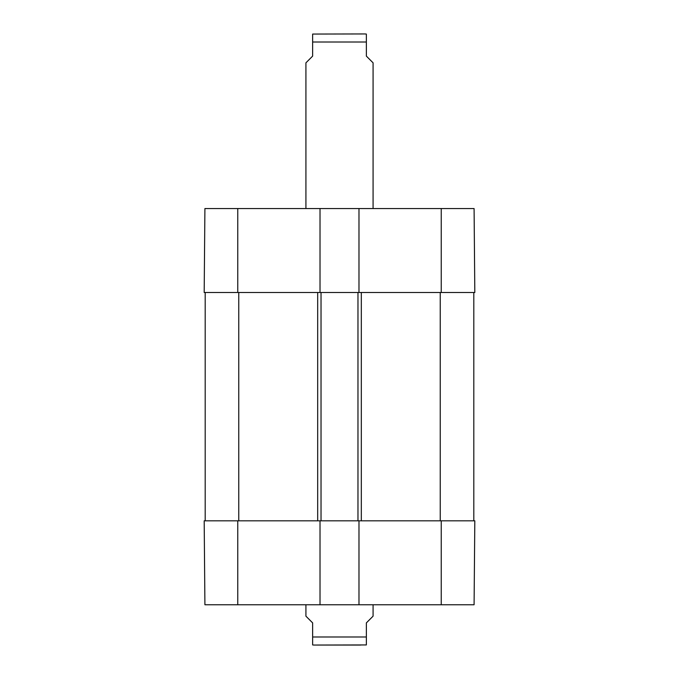 <?xml version="1.0" encoding="UTF-8"?>
<svg xmlns="http://www.w3.org/2000/svg" width="679" height="679" viewBox="0 0 679 679"><rect width="100%" height="100%" fill="white"/><g stroke="black" fill="none" stroke-linecap="round" stroke-linejoin="round"><path stroke-width="1.02" d="M320.021 208.546L358.979 208.546L358.979 292.496L320.021 292.496L320.021 208.546L204.914 208.546L204.184 292.496L320.021 292.496M205.194 520.818L205.194 292.496M321.031 520.818L358.979 520.818L358.979 604.76L320.021 604.76L320.021 520.818L321.031 520.818L321.031 292.496M357.969 520.818L357.969 292.496M473.806 520.818L473.806 292.496M360.71 645.05L318.29 645.05M305.923 604.76L305.923 616.176L312.637 622.889L312.637 644.94L313.978 645.05L366.363 644.94L366.363 622.889L373.077 616.176L373.077 604.76M373.077 208.546L373.077 62.824L366.363 56.111L366.363 34.06L365.022 33.95L312.637 34.06L312.637 56.111L305.923 62.824L305.923 208.546M320.021 520.818L204.184 520.818L204.914 604.76L320.021 604.76M358.979 604.76L474.086 604.76L474.816 520.818L358.979 520.818M358.979 292.496L474.816 292.496L474.086 208.546L358.979 208.546M238.77 520.818L238.77 292.496M317.679 520.818L317.679 292.496M361.321 520.818L361.321 292.496M440.23 520.818L440.23 292.496M312.637 636.995L366.363 636.995M366.363 42.005L312.637 42.005M237.76 520.818L237.76 604.76M441.24 520.818L441.24 604.76M441.24 292.496L441.24 208.546M237.76 292.496L237.76 208.546"/></g></svg>
